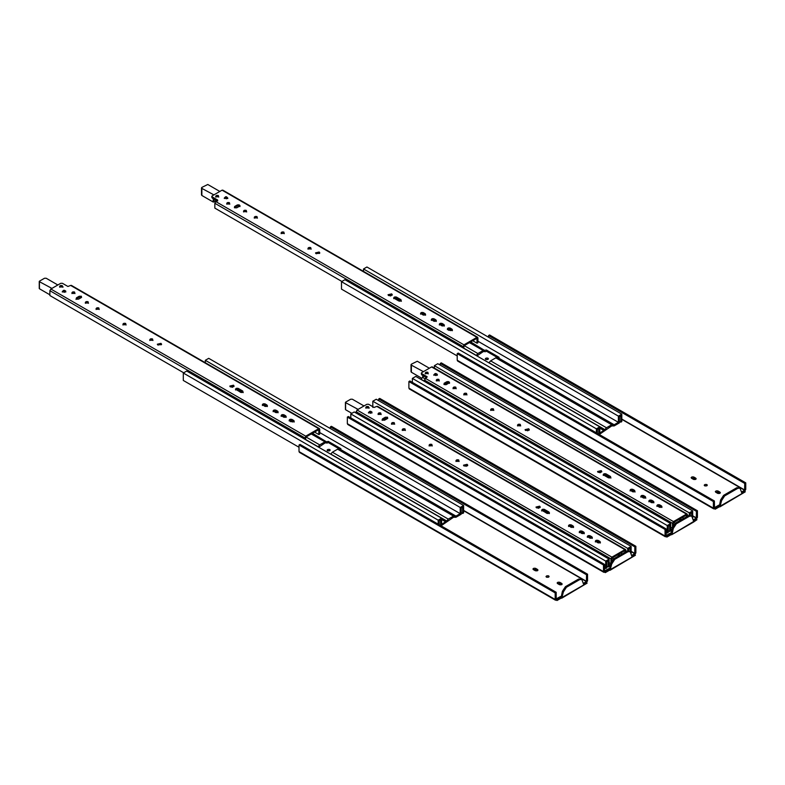 <?xml version="1.0" encoding="UTF-8"?>
<svg xmlns="http://www.w3.org/2000/svg" width="785" height="785" viewBox="0 0 785 785"><rect width="100%" height="100%" fill="white"/><g stroke="black" fill="none" stroke-linecap="round" stroke-linejoin="round"><path stroke-width="1.18" d="M488.034 359.402L485.679 359.402M485.758 359.451C487.799 359.775 488.525 359.353 487.956 358.176C485.915 357.852 485.179 358.274 485.758 359.451L485.297 358.814M488.407 358.814L487.956 358.176M706.932 485.778L704.567 485.778M704.645 485.827C706.686 486.16 707.422 485.729 706.843 484.551C704.812 484.227 704.076 484.649 704.645 485.827L704.194 485.189M707.305 485.189L706.843 484.551M457.213 360.246L715.204 509.19L713.379 508.14L713.379 501.546L457.213 353.652L457.213 360.246L458.361 360.904M719.992 493.323L717.971 492.146L715.694 492.195M695.804 479.35L693.783 478.183L691.497 478.232M717.971 490.978C715.93 490.645 715.204 491.067 715.773 492.244L717.716 493.373C719.757 493.706 720.493 493.274 719.914 492.097L717.971 490.978L717.971 492.146M715.321 491.616L715.773 492.244M720.375 492.735L719.914 492.097L719.914 493.274M691.575 478.281L693.528 479.399C695.559 479.733 696.295 479.311 695.726 478.134L693.783 477.005C691.742 476.681 691.006 477.103 691.575 478.281L691.124 477.643M696.177 478.772L695.726 478.134L695.726 479.301M488.574 337.236L488.574 335.548L489.595 334.969L745.75 482.853L745.75 489.447L744.612 491.43L745.299 491.812L719.943 506.845L721.601 500.555L720.591 499.976L719.482 505.393L718.766 505.167L718.167 506.678L719.933 506.855L718.589 506.08M718.766 505.167L714.517 507.63L714.389 500.967L458.234 353.073L457.213 353.652M720.493 505.982L742.011 493.559L740.029 488.172L737.871 488.28L724.634 495.924L721.601 500.555M718.864 507.081L715.204 509.19M741.589 491.989L744.612 490.252L621.808 419.357M745.75 482.853L744.739 483.442L744.612 490.252M741.864 493L744.612 491.42M744.739 483.442L488.574 335.548M714.389 500.967L713.379 501.546M714.517 508.788L718.167 506.678M724.634 495.924L723.623 495.335L720.591 499.976M737.871 488.28L736.86 487.691L723.623 495.335M740.029 488.172L736.86 487.691M450.835 330.642L449.462 329.847L449.462 328.679L447.735 329.131M449.972 328.974L451.993 330.142M483.648 351.543L485.572 351.69L486.435 351.189L486.435 350.031L483.128 350.512L477.888 353.544L476.289 355.379L463.817 348.187M486.435 350.031L499.123 357.352L498.259 357.852L614.155 424.763L618.394 422.32L477.918 341.22M448.137 328.915L448.598 329.18L447.793 329.19M363.504 271.365L363.504 268.97L366.919 266.998L621.808 414.156L618.394 416.128L363.504 268.97M457.213 355.929L341.495 289.115L341.495 281.678L344.919 279.705L599.809 426.863L596.384 428.836L596.384 432.829M618.394 422.32L618.394 416.128M621.808 414.156L621.808 421.594L620.807 422.173L620.807 415.903L619.394 416.717L619.394 422.899L614.155 425.931L611.711 425.921L598.798 434.792L598.798 428.61L597.395 429.415L597.395 433.418M614.155 424.763L613.35 424.773L614.155 424.763M613.32 424.744L611.711 424.754L495.816 357.842L497.248 357.705L613.35 424.773M611.711 424.754L606.481 427.776L604.842 429.68L488.908 362.837M599.809 426.863L599.809 433.045L604.842 429.68M612.329 425.804L611.711 425.921M497.454 357.862L498.259 357.852M486.435 351.189L498.102 357.931M470.676 341.926L484.767 350.532M341.495 281.678L596.384 428.836M449.462 329.847L448.598 330.348M619.394 421.359L620.807 422.173M495.816 357.842L490.586 360.864L488.976 362.709L604.872 429.621M483.128 351.68L476.937 355.929M470.303 342.142L484.737 350.502M319.161 252.005L319.789 252.878L316.159 253.741L315.541 252.878L319.161 252.005M319.613 253.369L315.717 253.369M310.683 247.579C311.262 248.757 310.526 249.179 308.485 248.845C307.906 247.667 308.642 247.246 310.683 247.579L311.135 249.188M310.889 248.698L308.279 248.698M283.827 232.066C284.405 233.253 283.67 233.675 281.629 233.341C281.05 232.164 281.776 231.732 283.827 232.066L284.278 233.685M284.033 233.194L281.423 233.194M256.96 216.562C257.539 217.739 256.813 218.171 254.762 217.837C254.183 216.65 254.919 216.228 256.96 216.562L257.421 218.171M257.166 217.69L254.556 217.69M218.308 195.514C218.858 196.642 218.151 197.055 216.189 196.731C215.63 195.602 216.336 195.19 218.308 195.514L218.74 197.104M218.475 196.613L216.012 196.613M229.348 202.618C229.897 203.757 229.191 204.159 227.228 203.835C226.669 202.707 227.375 202.294 229.348 202.618L229.779 204.208M229.524 203.717L227.051 203.717M246.225 210.36C246.794 211.538 246.068 211.96 244.017 211.626C243.438 210.449 244.174 210.027 246.225 210.36L246.676 211.97M246.421 211.479L243.811 211.479M391.666 293.865L392.284 294.738L388.663 295.602L388.035 294.738L391.666 293.865M392.108 295.219L388.212 295.219M234.381 207.652L237.296 205.945L237.296 204.963C239.337 204.63 240.073 205.052 239.494 206.229L236.785 207.799L234.587 207.799L234.587 206.524L234.587 207.799M401.135 300.802L396.396 298.045L393.991 298.192M436.028 320.947L434.007 319.75L431.603 319.897M425.284 314.746L423.262 313.549L420.858 313.696M239.7 206.082L237.296 205.945M452.101 330.23L450.08 329.033L447.676 329.18M444.065 325.589L442.043 324.391L439.639 324.539M217.239 200.764L215.561 199.792M212.509 198.036L212.166 196.858L217.661 200.028L215.816 201.588L463.945 344.841L476.946 337.334L222.057 190.166L212.166 195.877L212.166 197.83M477.918 337.893L476.946 337.334L477.918 337.893L477.918 342.741L477.074 343.222L476.946 338.306L463.945 345.812L463.817 348.354M400.929 300.655L400.929 299.674C401.508 300.861 400.772 301.283 398.731 300.949L394.198 298.339C393.619 297.152 394.355 296.73 396.396 297.064L400.929 299.674L401.38 301.293M394.198 298.339L393.746 297.701L393.746 298.673M431.809 320.045C431.23 318.867 431.956 318.445 434.007 318.779L435.822 319.829C436.401 321.006 435.665 321.428 433.624 321.094L431.348 319.407L431.348 320.388M435.822 320.8L435.822 319.829L436.274 320.457L436.274 321.438M421.064 313.843C420.485 312.665 421.211 312.234 423.262 312.577L425.077 313.627C425.656 314.805 424.921 315.227 422.879 314.893L420.603 313.205L420.603 314.186M425.077 314.599L425.077 313.627L425.539 314.255L425.539 315.236M308.485 248.845L308.024 248.207L308.024 249.188M281.629 233.341L281.167 232.703L281.167 233.685M254.762 217.837L254.311 217.2L254.311 218.171M234.587 207.505L234.587 206.524L237.296 204.963M239.955 206.573L239.955 205.601L239.494 206.229M216.189 196.731L215.747 196.122L215.747 197.104M227.228 203.835L226.786 203.227L226.786 204.208M244.017 211.626L243.566 210.998L243.566 211.97M447.882 329.327C447.303 328.14 448.029 327.718 450.08 328.051L451.895 329.101C452.474 330.289 451.738 330.711 449.697 330.377L447.421 328.689L447.421 329.671M451.895 330.083L451.895 329.101L452.356 329.739L452.346 330.721M439.845 324.686C439.266 323.508 439.992 323.077 442.043 323.42L443.859 324.47C444.438 325.647 443.702 326.069 441.661 325.736L439.384 324.048L439.384 325.029M443.859 325.441L443.859 324.47L444.31 325.098L444.31 326.079M226.463 196.78L227.778 198.026L226.463 198.782L224.314 198.026L225.619 196.78L226.463 196.78L226.463 197.761M227.778 198.517L227.778 198.026M224.314 198.026L224.314 198.517M212.166 195.877L212.166 196.858M217.661 201.009L217.661 200.518M341.877 281.462L214.845 208.113L214.845 203.276L215.816 201.588M463.945 344.841L462.964 347.863M222.057 190.166L223.028 190.735M238.925 205.729L239.631 206.141M472.747 340.729L477.074 343.222M228.71 204.061L227.856 204.061M219.515 191.265L207.77 184.485L201.853 187.409L201.853 188.39L213.991 194.935M201.853 187.409L201.853 195.465L213.167 202.01L216.032 200.842M216.984 200.911L212.264 198.114L212.264 197.143L217.484 199.93M217.779 196.289L216.474 196.858M201.853 194.494L201.853 195.465M213.991 200.263L213.991 202.02L213.991 200.263M408.897 388.143L666.887 537.087L665.052 536.037L665.052 529.443L408.897 381.559L408.897 388.143L410.035 388.801M440.257 365.133L440.257 363.445L441.268 362.866L697.433 510.75L697.433 517.344L696.285 519.327L696.972 519.709L693.567 522.074M666.2 536.685L669.85 534.575L671.626 534.742L693.695 521.456L691.713 516.069L689.554 516.177L676.317 523.821L675.296 523.232L672.274 527.873L671.165 533.29L670.449 533.064L666.2 535.527L666.072 528.864L409.907 380.97L408.897 381.559M670.537 534.977L666.887 537.087M693.273 519.886L696.285 518.149L692.684 516.069M697.433 510.75L696.413 511.339L696.285 518.149M693.547 520.897L696.285 519.317M696.413 511.339L440.257 363.445M666.072 528.864L665.052 529.443M670.449 533.064L669.85 534.575M676.317 523.821L673.285 528.452L672.176 533.879M689.554 516.177L688.543 515.588L675.296 523.232M691.713 516.069L688.543 515.588M520.337 425.529L519.474 425.892M527.265 429.395L528.923 430.357M434.38 368.087L434.38 365.692L437.795 363.71L692.684 510.868L689.269 512.85L434.38 365.692M412.37 382.393L412.37 378.39L415.795 376.417L670.684 523.575L667.26 525.548L667.26 532.986L668.27 532.407L668.27 526.136L669.674 525.322L669.674 531.504L671.774 530.297M423.252 376.888L420.799 379.312M689.269 515.323L689.269 512.85M692.684 518.306L692.684 510.868M672.038 528.982L670.684 529.767L670.684 523.575M690.27 515.313L690.27 513.429L691.683 512.615L691.683 516.049M525.783 429.699L527.736 430.828M517.56 425.951L517.56 424.979L518.012 425.617C517.433 424.43 518.169 424.008 520.21 424.342C520.789 425.519 520.062 425.951 518.012 425.617L518.581 425.823M412.37 378.39L667.26 525.548M666.072 532.299L667.26 532.986M668.27 530.699L669.674 531.504M528.697 428.777L529.316 429.64L525.695 430.514L525.067 429.64L528.697 428.777M529.139 430.131L525.243 430.131M520.21 424.342L520.671 425.951M520.416 425.47L517.806 425.47M493.353 408.838C493.932 410.015 493.196 410.437 491.155 410.104C490.576 408.926 491.312 408.504 493.353 408.838L493.804 410.447M493.559 409.956L490.949 409.956M466.496 393.324C467.075 394.512 466.339 394.933 464.298 394.6C463.719 393.422 464.445 392.991 466.496 393.324L466.947 394.943M466.702 394.453L464.092 394.453M427.835 372.276C428.394 373.415 427.688 373.817 425.715 373.503C425.166 372.365 425.862 371.953 427.835 372.276L428.276 373.866M428.011 373.375L425.539 373.375M438.874 379.381C439.433 380.519 438.727 380.931 436.754 380.607C436.205 379.469 436.911 379.067 438.874 379.381L439.315 380.97M439.05 380.48L436.588 380.48M455.751 387.123C456.33 388.31 455.594 388.732 453.553 388.398C452.974 387.211 453.71 386.789 455.751 387.123L456.203 388.742M455.957 388.251L453.347 388.251M601.192 470.637L601.81 471.5L598.19 472.364L597.571 471.5L601.192 470.637M601.644 471.991L597.748 471.991M443.917 384.414L446.822 382.707L446.822 381.726C448.873 381.392 449.599 381.814 449.02 383.001L446.322 384.562L444.114 384.562L444.114 383.296L444.114 384.562M610.661 477.565L605.932 474.807L603.528 474.954M645.555 497.719L643.533 496.522L641.129 496.66M634.81 491.508L632.788 490.311L630.384 490.458M449.226 382.854L446.822 382.707M661.627 506.992L659.606 505.795L657.202 505.942M653.591 502.351L651.57 501.154L649.166 501.301M426.775 377.526L425.087 376.555M422.045 374.798L421.692 373.621L427.197 376.8L425.352 378.35L673.471 521.603L686.473 514.096L431.583 366.938L421.692 372.649L421.692 374.602M686.6 516.707L686.473 515.068L673.471 522.584L673.344 525.283M610.455 477.417L610.455 476.446C611.034 477.623 610.298 478.045 608.257 477.712L603.734 475.102C603.155 473.924 603.881 473.492 605.932 473.836L610.455 476.446L610.916 478.055M603.734 475.102L603.272 474.464L603.272 475.445M641.335 496.807C640.756 495.629 641.492 495.207 643.533 495.541L645.348 496.591C645.927 497.768 645.201 498.19 643.151 497.857L640.874 496.179L640.874 497.15M645.348 497.572L645.348 496.591L645.81 498.2M630.59 490.605C630.012 489.428 630.747 489.006 632.788 489.34L634.604 490.389C635.183 491.567 634.457 491.989 632.406 491.655L630.139 489.977L630.139 490.949M634.604 491.361L634.604 490.389L635.065 491.999M491.155 410.104L490.694 409.466L490.694 410.447M464.298 394.6L463.837 393.962L463.837 394.943M444.114 384.267L444.114 383.296L446.822 381.726M449.481 383.345L449.481 382.364L449.02 383.001M425.715 373.503L425.284 372.885L425.284 373.866M436.754 380.607L436.323 379.999L436.323 380.97M453.553 388.398L453.092 387.761L453.092 388.742M657.408 506.089C656.829 504.912 657.565 504.49 659.606 504.824L661.421 505.874C662 507.051 661.274 507.473 659.223 507.139L656.947 505.452L656.947 506.433M661.421 506.845L661.421 505.874L661.883 506.502L661.883 507.483M649.372 501.448C648.793 500.271 649.529 499.849 651.57 500.182L653.385 501.232C653.964 502.41 653.238 502.832 651.187 502.498L648.91 500.82L648.91 501.792M653.385 502.204L653.385 501.232L653.846 501.87L653.846 502.842M435.999 373.552L437.304 374.308L435.999 375.554L433.84 374.788L435.155 373.552L435.999 373.552L435.999 374.524M437.304 375.279L437.304 374.788M433.84 374.788L433.84 375.279M421.692 372.649L421.692 373.621M424.381 381.373L425.352 378.35M687.444 516.216L687.444 514.656L686.473 514.096L687.444 514.656M673.471 521.603L672.5 523.291L672.5 527.039M431.583 366.938L432.564 367.498M670.684 527.088L672.245 527.991M448.451 382.491L449.167 382.903M682.283 517.492L683.764 518.345M438.246 380.823L437.382 380.823M429.042 368.028L417.296 361.247L411.379 364.181L411.379 365.153L423.517 371.707M411.379 364.181L411.379 372.237L421.555 378.115M426.51 377.683L421.79 374.887L421.79 373.905L427.02 376.692M427.315 373.061L426 373.631M411.379 371.256L411.379 372.237M347.343 423.684L605.186 572.55L603.498 571.578L603.498 564.984L347.343 417.09L347.343 423.684L348.481 424.342M378.704 400.674L378.704 398.986L379.714 398.407L635.87 546.291L635.87 552.885L634.731 554.858L635.418 555.25L610.063 570.283L611.731 563.993L610.71 563.414L609.602 568.831L608.895 568.605L608.296 570.116L610.053 570.293L608.709 569.517M608.895 568.605L604.509 570.989L604.509 564.395L348.354 416.511L347.343 417.09M610.622 569.419L632.141 556.997L630.149 551.61L628 551.718L614.753 559.362L611.731 563.993M608.983 570.509L605.333 572.618M631.719 555.427L634.731 553.69L631.13 551.61M635.87 546.291L634.859 546.88L634.731 553.69M631.984 556.437L634.731 554.848M634.859 546.88L378.704 398.986M604.509 564.395L603.498 564.984M604.636 572.226L608.296 570.116M614.753 559.362L613.742 558.773L610.71 563.414M628 551.718L626.98 551.129L613.742 558.773M630.149 551.61L626.98 551.129M458.783 461.07L457.92 461.433M465.701 464.936L467.369 465.888M372.816 407.415L372.816 401.223L376.241 399.251L631.13 546.409L627.706 548.381L372.816 401.223M350.816 417.924L350.816 413.93L354.231 411.958L609.121 559.116L605.706 561.089L605.706 568.526L606.707 567.947L606.707 561.667L608.12 560.863L608.12 567.045L610.22 565.838M627.706 550.864L627.706 548.381M631.13 553.847L631.13 546.409M610.485 564.513L609.121 565.308L609.121 559.116M628.716 550.854L628.716 548.97L630.119 548.156L630.119 551.59M464.229 465.24L466.172 466.368M455.997 461.492L455.997 460.52L456.458 461.148C455.879 459.971 456.615 459.549 458.656 459.882C459.235 461.06 458.499 461.482 456.458 461.148L457.017 461.364M350.816 413.93L605.706 561.089M604.509 567.84L605.706 568.526M606.707 566.24L608.12 567.045M464.131 466.045L463.513 465.181L467.134 464.318L467.762 465.181L464.131 466.045M467.585 465.672L463.69 465.672M458.862 461.001L456.252 461.001M429.601 445.644C429.022 444.467 429.748 444.045 431.799 444.379C432.378 445.556 431.642 445.978 429.601 445.644L429.14 445.007L429.14 445.988M432.005 445.497L429.395 445.497M402.734 430.141C402.155 428.953 402.891 428.531 404.932 428.865C405.511 430.052 404.785 430.474 402.734 430.141L402.283 429.503L402.283 430.484M405.138 429.994L402.528 429.994M366.281 407.817C365.722 406.679 366.428 406.277 368.391 406.601C368.95 407.729 368.243 408.141 366.281 407.817L365.839 407.209L365.839 408.18M368.567 407.7L366.104 407.7M378.586 414.195C378.027 413.057 378.733 412.645 380.696 412.969C381.255 414.107 380.548 414.509 378.586 414.195L378.144 413.577L378.144 414.558M380.872 414.068L378.409 414.068M391.99 423.939C391.411 422.752 392.147 422.33 394.198 422.664C394.776 423.841 394.041 424.273 391.99 423.939L391.538 423.301L391.538 424.273M394.404 423.792L391.784 423.792M536.636 507.905L536.008 507.041L539.638 506.168L540.257 507.041L536.636 507.905M540.08 507.522L536.184 507.532M382.442 419.906L385.356 418.199L387.761 418.346M387.554 418.493L387.554 417.218L387.554 418.493L384.846 420.053C382.805 420.387 382.069 419.965 382.648 418.778L385.356 417.218L387.554 417.218M549.107 513.105L544.378 510.348L541.964 510.495M584.001 533.25L581.979 532.053L579.575 532.201M573.256 527.049L571.235 525.852L568.831 525.999M600.074 542.533L598.052 541.336L595.648 541.483M592.037 537.892L590.016 536.695L587.612 536.842M625.046 552.247L624.919 550.609L611.917 558.115L611.79 560.824M542.17 510.642C541.591 509.465 542.327 509.033 544.378 509.367L548.901 511.987C549.48 513.164 548.744 513.586 546.703 513.253L541.719 510.005L541.719 510.986M548.901 512.958L548.901 511.987L549.353 512.615L549.353 513.596M579.781 532.348C579.202 531.17 579.929 530.748 581.979 531.082L583.795 532.132C584.374 533.309 583.638 533.731 581.597 533.398L579.32 531.72L579.32 532.691M583.795 533.103L583.795 532.132L584.256 532.77L584.246 533.741M569.037 526.146C568.458 524.969 569.184 524.547 571.235 524.88L573.05 525.93C573.629 527.108 572.893 527.53 570.852 527.196L568.576 525.508L568.576 526.49M573.05 526.902L573.05 525.93L573.511 526.558L573.511 527.54M458.656 459.882L459.107 461.492M431.799 444.379L432.25 445.988M404.932 428.865L405.394 430.484M382.187 420.397L382.187 419.416L382.648 418.778L382.648 419.759M368.391 406.601L368.832 408.18M380.696 412.969L381.137 414.558M394.198 422.664L394.649 424.273M595.854 541.63C595.275 540.453 596.001 540.031 598.052 540.365L599.868 541.414C600.446 542.592 599.711 543.014 597.67 542.68L595.393 540.993L595.393 541.974M599.868 542.386L599.868 541.414L600.329 542.042L600.329 543.024M587.818 536.989C587.239 535.812 587.965 535.39 590.016 535.723L591.831 536.773C592.41 537.951 591.674 538.373 589.633 538.039L587.357 536.351L587.357 537.332M591.831 537.745L591.831 536.773L592.292 537.401L592.292 538.382M370.638 411.281L371.943 412.046L370.638 413.283L368.479 412.527L369.784 411.281L370.638 411.281L370.638 412.262M371.943 413.018L371.943 412.527M368.479 412.527L368.479 413.018M374.102 407.444L368.607 404.275L366.919 404.275L357.028 409.986L611.917 557.144L624.919 549.637L376.8 406.385L374.102 407.444M356.056 413.008L357.028 409.986M625.89 550.197L624.919 549.637L625.89 550.197L625.89 551.757M611.917 557.144L610.936 558.832L610.936 562.57M376.8 406.385L377.771 406.944M609.121 562.619L610.691 563.532M386.75 417.954L387.613 418.454M620.719 553.033L622.201 553.886M366.418 406.983L366.418 407.955L369.313 407.955M363.681 405.766L352.367 399.222L350.669 399.222L345.596 402.155M351.847 413.332L345.596 409.731L345.596 402.646L358.186 409.427M380.077 414.411L379.204 414.411M329.837 450.737L327.482 450.737M327.561 450.786C329.602 451.11 330.328 450.688 329.759 449.511C327.718 449.187 326.982 449.609 327.561 450.786L327.1 450.148M330.21 450.148L329.759 449.511M548.725 577.112L546.37 577.112M546.448 577.161C548.489 577.485 549.225 577.063 548.646 575.886C546.615 575.562 545.879 575.984 546.448 577.161L545.997 576.524M549.107 576.524L548.646 575.886M299.016 451.581L557.007 600.515L555.181 599.475L555.181 592.881L299.016 444.987L299.016 451.581L300.164 452.238M561.795 584.658L559.774 583.481L557.497 583.53M537.607 570.685L535.586 569.517L533.3 569.567M559.774 582.313C557.733 581.979 557.007 582.401 557.576 583.579L559.519 584.707C561.56 585.041 562.295 584.609 561.717 583.432L559.774 582.313L559.774 583.481M557.124 582.951L557.576 583.579M562.178 584.069L561.717 583.432L561.717 584.609M533.378 569.616L535.331 570.734C537.362 571.068 538.098 570.646 537.529 569.468L535.586 568.34C533.545 568.016 532.809 568.438 533.378 569.616L532.927 568.978M537.98 570.106L537.529 569.468L537.529 570.636M330.377 428.571L330.377 426.883L331.398 426.304L587.553 574.188L587.553 580.782L586.415 582.755L587.101 583.147L561.736 598.19L563.404 591.89L562.394 591.311L561.285 596.728L560.568 596.502L559.97 598.013L561.736 598.19L560.392 597.414M560.568 596.502L556.192 598.886L556.192 592.292L300.037 444.408L299.016 444.987M562.295 597.316L583.814 584.894L581.832 579.507L579.673 579.615L566.436 587.259L563.404 591.89M560.667 598.405L557.007 600.515M583.392 583.324L586.415 581.587L463.611 510.692M587.553 574.188L586.542 574.777L586.415 581.587M583.667 584.334L586.415 582.745M586.542 574.777L330.377 426.883M556.192 592.292L555.181 592.881M556.32 600.123L559.97 598.013M566.436 587.259L565.426 586.67L562.394 591.311M579.673 579.615L578.663 579.026L565.426 586.67M581.832 579.507L578.663 579.026M292.638 421.977L291.264 421.182L291.264 420.014L289.537 420.466M291.775 420.309L293.796 421.476M325.451 442.877L327.374 443.025L328.238 442.524L328.238 441.356L326.57 441.867L312.479 433.261M328.238 441.356L340.925 448.686L340.062 449.187L455.957 516.098L460.196 513.655L319.721 432.555M289.94 420.25L290.401 420.515L289.596 420.524M205.307 362.699L205.307 360.305L208.722 358.333L463.611 505.491L460.196 507.463L205.307 360.305M299.016 447.264L183.298 380.45L183.298 373.012L186.722 371.04L441.612 518.198L438.187 520.17L438.187 524.164M460.196 513.655L460.196 507.463M463.611 505.491L463.611 512.929L462.61 513.508L462.61 507.238L461.197 508.052L461.197 514.234L455.957 517.266L453.514 517.256L440.601 526.127L440.601 519.945L439.198 520.749L439.198 524.743M455.957 516.098L455.153 516.108L455.957 516.098M455.123 516.079L453.514 516.088L337.619 449.177L339.051 449.04L455.153 516.108M453.514 516.088L448.284 519.111L446.645 521.014L330.711 454.172M441.612 518.198L441.612 524.38L446.645 521.014M454.034 517.119L453.514 517.256M339.257 449.197L340.062 449.187M328.238 442.524L339.905 449.265M183.298 373.012L438.187 520.17M291.264 421.182L290.401 421.682M461.197 512.693L462.61 513.508M337.619 449.177L332.389 452.199L330.779 454.044L446.675 520.955M311.262 433.958L324.931 441.847L319.691 444.879L318.023 446.851M324.931 443.015L318.739 447.264M324.931 441.847L326.364 441.71L312.106 433.477M157.962 345.076L157.343 344.213L160.964 343.339L161.592 344.213L157.962 345.076M161.416 344.703L157.52 344.703M150.288 340.18C149.709 339.002 150.445 338.58 152.486 338.914C153.065 340.091 152.329 340.513 150.288 340.18L149.827 339.542L149.827 340.523M152.692 340.033L150.082 340.033M123.431 324.676C122.852 323.489 123.579 323.067 125.629 323.4C126.208 324.588 125.472 325.01 123.431 324.676L122.97 324.038L122.97 325.019M125.835 324.529L123.225 324.529M96.565 309.162C95.986 307.985 96.722 307.563 98.763 307.897C99.342 309.074 98.616 309.496 96.565 309.162L96.113 308.534L96.113 309.506M98.969 309.025L96.359 309.025M60.111 286.849C59.552 285.711 60.259 285.308 62.221 285.622C62.78 286.76 62.074 287.163 60.111 286.849L59.67 286.24L59.67 287.212M62.398 286.721L59.935 286.721M72.416 293.217C71.857 292.089 72.563 291.677 74.526 292C75.085 293.139 74.379 293.541 72.416 293.217L71.975 292.609L71.975 293.59M74.703 293.099L72.24 293.099M85.82 302.961C85.241 301.783 85.977 301.361 88.028 301.695C88.597 302.873 87.871 303.295 85.82 302.961L85.369 302.333L85.369 303.304M88.224 302.814L85.614 302.814M230.466 386.936L229.838 386.063L233.469 385.2L234.087 386.063L230.466 386.936M233.91 386.554L230.015 386.554M76.273 298.938L79.187 297.221L81.591 297.368M81.385 297.515L81.385 296.249L81.385 297.515L78.677 299.085C76.636 299.419 75.9 298.997 76.479 297.809L79.187 296.249L81.385 296.249M242.938 392.137L238.198 389.38L235.794 389.527M277.831 412.282L275.81 411.085L273.406 411.232M267.086 406.08L265.065 404.883L262.661 405.031M293.904 421.565L291.883 420.367L289.479 420.515M285.868 416.923L283.846 415.726L281.442 415.873M319.721 429.228L70.63 285.416L67.932 286.476L62.437 283.307L60.749 283.307L50.858 289.017L305.748 436.175L318.749 428.659L319.721 429.228L319.721 434.076L318.877 434.556L318.749 429.64L305.748 437.147L305.62 439.688M236 389.674C235.421 388.487 236.157 388.065 238.198 388.398L242.732 391.009C243.311 392.196 242.575 392.618 240.534 392.284L235.549 389.036L235.549 390.008M242.732 391.99L242.732 391.009L243.183 392.628M273.602 411.379C273.033 410.202 273.759 409.78 275.81 410.113L277.625 411.163C278.204 412.341 277.468 412.763 275.427 412.429L273.151 410.741L273.151 411.723M277.625 412.135L277.625 411.163L278.076 411.791L278.076 412.773M262.867 405.178C262.288 404 263.014 403.568 265.065 403.902L266.88 404.962C267.459 406.139 266.723 406.561 264.682 406.228L262.406 404.54L262.406 405.521M266.88 405.933L266.88 404.962L267.342 405.59L267.342 406.571M152.486 338.914L152.938 340.523M125.629 323.4L126.081 325.019M98.763 307.897L99.224 309.506M76.017 299.419L76.479 297.809L76.479 298.791M62.221 285.622L62.663 287.212M74.526 292L74.968 293.59M88.028 301.695L88.479 303.304M289.685 420.662C289.106 419.475 289.832 419.053 291.883 419.386L293.698 420.436C294.277 421.623 293.541 422.045 291.5 421.712L289.223 420.024L289.223 421.005M293.698 421.417L293.698 420.436L294.159 421.074M281.648 416.021C281.069 414.843 281.795 414.411 283.846 414.745L285.661 415.805C286.24 416.982 285.504 417.404 283.464 417.07L281.187 415.383L281.187 416.364M285.661 416.776L285.661 415.805L286.113 416.433L286.113 417.414M64.468 290.313L65.773 291.068L64.468 292.314L62.309 291.559L63.614 290.313L64.468 290.313L64.468 291.294M65.773 292.049L65.773 291.559M62.309 291.559L62.309 292.049M183.68 372.787L49.877 295.543L49.877 290.695L50.858 289.017M305.748 436.175L304.766 439.198M70.63 285.416L71.602 285.976M80.58 296.975L81.444 297.476M314.549 432.064L318.877 434.556M60.249 286.015L60.249 286.986L63.143 286.976M57.511 284.788L46.197 278.253L44.5 278.253L39.427 281.187M49.877 294.797L39.427 288.752L39.427 281.678L52.016 288.458M73.908 293.433L73.034 293.433M693.783 478.183L693.783 477.005M621.808 419.062L744.739 490.036M388.909 294.718L390.92 295.876M394.453 297.927L400.124 301.195M421.319 313.431L424.273 315.138M432.064 319.632L435.018 321.34M440.1 324.274L443.054 325.981M604.038 430.602L599.809 428.159M606.481 427.776L490.586 360.864M476.26 355.438L463.817 348.255M469.459 342.623L483.128 350.512M464.229 345.655L477.888 353.544M396.396 297.064L396.396 298.045M434.007 319.75L434.007 318.779M423.262 313.549L423.262 312.577M450.08 329.033L450.08 328.051M442.043 324.391L442.043 323.42M225.619 197.761L225.619 196.78M214.845 203.276L462.964 346.519M213.167 202.01L213.167 199.753M692.684 515.774L696.413 517.933M670.262 533.977L671.607 534.752L693.577 522.074M673.285 528.452L672.274 527.873M445.743 383.325L447.097 384.11M453.808 387.986L454.947 388.644M464.553 394.188L465.691 394.845M491.41 409.691L492.548 410.349M518.267 425.195L519.415 425.862M598.435 471.481L600.446 472.649M603.989 474.689L609.651 477.957M630.846 490.193L633.809 491.901M641.59 496.395L644.554 498.112M649.627 501.036L652.59 502.743M657.663 505.677L660.627 507.385M680.202 518.689L681.684 519.542M444.536 384.032L445.801 384.758M422.467 377.34L424.901 378.743M420.858 379.175L424.381 381.206M675.237 523.271L673.756 522.417M680.477 520.249L678.996 519.395M420.829 379.233L424.381 381.284M605.932 473.836L605.932 474.807M643.533 496.522L643.533 495.541M632.788 490.311L632.788 489.34M659.606 505.795L659.606 504.824M651.57 501.154L651.57 500.182M435.155 374.524L435.155 373.552M424.381 380.038L672.5 523.291M422.703 377.202L422.703 376.515M631.13 551.315L634.859 553.474M384.189 418.866L385.543 419.651M392.255 423.527L393.393 424.185M402.99 429.729L404.138 430.386M429.856 445.232L430.994 445.89M456.713 460.736L457.851 461.403M536.881 507.022L538.893 508.18M542.425 510.23L548.097 513.498M569.292 525.734L572.245 527.441M580.036 531.936L582.99 533.643M588.073 536.577L591.027 538.284M596.109 541.218L599.063 542.926M618.649 554.23L620.13 555.083M382.972 419.573L384.199 420.279M613.684 558.812L612.202 557.958M618.914 555.79L617.432 554.936M544.378 509.367L544.378 510.348M581.979 532.053L581.979 531.082M571.235 525.852L571.235 524.88M385.356 418.199L385.356 417.218M598.052 541.336L598.052 540.365M590.016 536.695L590.016 535.723M369.784 412.262L369.784 411.281M356.056 411.674L610.936 558.832M535.586 569.517L535.586 568.34M463.611 510.397L586.542 581.371M230.712 386.053L232.723 387.211M236.256 389.262L241.927 392.529M263.122 404.766L266.076 406.473M273.867 410.967L276.82 412.674M281.903 415.608L284.857 417.316M445.841 521.937L441.612 519.493M448.284 519.111L332.389 452.199M318.062 446.773L305.62 439.59M318.092 446.714L305.62 439.512M306.032 436.99L319.691 444.879M238.198 388.398L238.198 389.38M275.81 411.085L275.81 410.113M265.065 404.883L265.065 403.902M79.187 297.221L79.187 296.249M291.883 420.367L291.883 419.386M283.846 415.726L283.846 414.745M63.614 291.294L63.614 290.313M49.877 290.695L304.766 437.853M457.547 360.982L713.712 508.876M388.526 294.934L390.302 295.955M394.07 298.133L399.32 301.165M420.927 313.637L423.468 315.109M431.671 319.838L434.213 321.31M439.708 324.48L442.249 325.952M211.813 196.368L211.813 197.349M222.744 190.107L477.633 337.265M201.5 194.984L201.5 187.9M409.23 388.879L665.386 536.773M445.37 383.541L446.724 384.326M453.416 388.192L454.142 388.614M464.161 394.394L464.887 394.816M491.017 409.898L491.744 410.32M517.884 425.411L518.463 425.745M681.311 519.768L679.83 518.905M659.822 507.355L657.271 505.883M651.785 502.714L649.234 501.242M643.749 498.073L641.198 496.611M633.004 491.871L630.453 490.399M608.846 477.928L603.596 474.896M599.828 472.727L598.052 471.697M421.349 373.13L421.349 374.111M432.27 366.87L687.16 514.028M411.026 371.747L411.026 364.662M347.676 424.42L603.832 572.314M383.816 419.082L385.17 419.867M391.862 423.733L392.588 424.145M402.607 429.935L403.333 430.357M429.464 445.438L430.19 445.86M456.32 460.952L456.909 461.286M619.758 555.299L618.276 554.445M598.258 542.896L595.717 541.424M590.222 538.255L587.68 536.783M582.185 533.614L579.644 532.142M571.441 527.412L568.899 525.94M547.292 513.468L542.042 510.436M538.274 508.258L536.498 507.238M377.487 406.316L625.606 549.569M345.42 409.485L345.42 402.401M299.35 452.317L555.515 600.211M230.329 386.259L232.105 387.29M235.873 389.468L241.123 392.5M262.73 404.972L265.271 406.444M273.474 411.173L276.016 412.645M281.511 415.814L284.052 417.286M294.149 421.074L294.149 422.055M71.317 285.348L319.436 428.6M39.25 288.507L39.25 281.432"/></g></svg>
